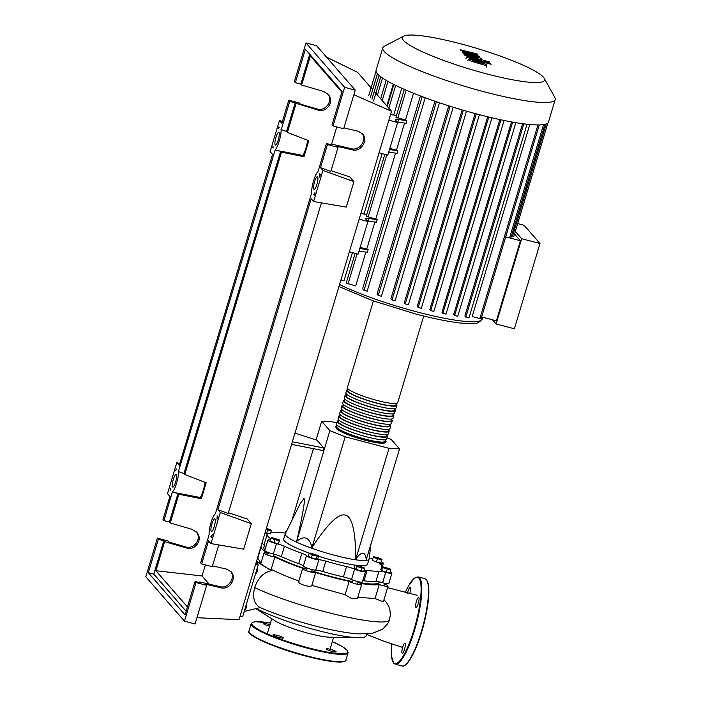 <?xml version="1.0" encoding="UTF-8"?>
<svg xmlns="http://www.w3.org/2000/svg" width="701" height="701" viewBox="0 0 701 701"><rect width="100%" height="100%" fill="white"/><g stroke="black" fill="none" stroke-linecap="round" stroke-linejoin="round"><path stroke-width="1.05" d="M311.875 570.912A60.435 8.903 16.7 0 0 332.379 576.897A60.435 8.903 16.7 0 0 352.55 581.541M357.974 582.505A60.435 8.903 16.7 0 0 379.048 582.768M336.778 423.036L332.151 421.818L321.68 421.205L329.891 430.642L345.199 436.802L389.011 448.325L399.491 448.938L366.272 559.635C365.256 551.188 361.769 550.986 355.801 559.021C355.6 531.2 352.112 516.567 345.339 515.121C338.749 513.053 327.63 523.849 311.98 547.499C309.351 537.211 304.252 535.152 296.681 541.338C302.92 513.894 305.364 499.611 304.015 498.481L300.23 503.511L285.289 533.776A43.769 6.449 16.7 0 0 285.237 533.925A43.769 6.449 16.7 0 0 334.885 555.376A43.769 6.449 16.7 0 0 369.076 559.074A43.769 6.449 16.7 0 0 369.103 558.916L370.978 543.967M369.076 559.074L367.517 564.261A43.769 6.449 -163.3 0 1 358.185 565.47M356.187 565.251A43.769 6.449 -163.3 0 1 333.325 560.563A43.769 6.449 -163.3 0 1 318.552 556.252M294.972 433.13L316.957 440.175L323.731 447.948L292.37 441.779M323.731 447.948L322.951 450.541L291.598 444.373M389.011 448.325L355.801 559.021M345.199 436.802L311.98 547.499M321.68 421.205L316.072 439.895M313.435 448.675L291.958 520.265M329.891 430.642L296.681 541.338M399.491 448.938L391.272 439.501L387.162 437.845M309.667 553.238A43.769 6.449 -163.3 0 1 283.677 539.104L285.237 533.925M361.97 567.968L357.133 566.496L355.039 565.181L357.773 565.339L364.704 568.134L361.97 567.968L361.068 570.973L356.231 569.501L357.133 566.496M356.231 569.501L354.136 568.187L355.039 565.181M361.068 570.973L363.801 571.14L364.704 568.134M390.843 569.799L382.597 567.635L381.703 566.61L389.958 568.774L390.843 569.799L389.949 572.805L386.269 572.235L387.171 569.23M386.269 572.235L381.695 570.64L382.597 567.635M381.695 570.64L380.801 569.615L381.703 566.61M382.036 559.258L381.659 559.924L373.291 557.374L373.668 556.708L378.032 557.645L382.036 559.258L380.757 562.929L381.659 559.924M380.757 562.929L376.393 561.983L377.296 558.977M376.393 561.983L372.397 560.379L373.291 557.374M266.406 528.326L270.402 529.719L271.296 530.745L266.021 529.614M267.616 530.175L266.713 533.181L270.393 533.75L271.296 530.745M266.713 533.181L265.118 532.62M270.963 538.096L271.34 537.43L279.708 539.98L279.331 540.646L274.967 539.709L270.963 538.096L270.06 541.102L274.065 542.714L274.967 539.709M279.331 540.646L278.428 543.661L279.708 539.98M278.428 543.661L274.065 542.714M312.313 554.841L309.159 553.326L310.762 553.063L318.683 555.832L317.071 556.086L312.313 554.841L311.41 557.847L308.256 556.331L309.159 553.326M317.071 556.086L316.169 559.1L317.781 558.837L318.683 555.832M316.169 559.1L311.41 557.847M264.259 545.834L263.83 547.271A60.435 8.903 16.7 0 0 264.943 549.873M267.852 552.283A60.435 8.903 16.7 0 0 268.395 552.66M273.241 555.534A60.435 8.903 16.7 0 0 306.67 569.203M270.866 532.164A8.21 1.209 16.7 0 0 272.19 532.225A60.978 8.99 -163.3 0 1 284.089 532.926A8.21 1.209 16.7 0 0 285.666 533.023M286.043 532.243A8.21 1.209 16.7 0 0 285.99 532.199A6.835 1.008 -163.3 0 1 285.675 531.735A6.835 1.008 -163.3 0 1 286.402 531.516M390.212 571.92A6.835 1.008 -163.3 0 1 391.92 573.173A6.835 1.008 -163.3 0 1 385.743 572.366A8.21 1.209 16.7 0 0 379.004 571.14A60.978 8.99 -163.3 0 1 367.105 570.439A8.21 1.209 16.7 0 0 364.827 570.605A8.21 1.209 16.7 0 0 365.203 571.166A6.835 1.008 -163.3 0 1 365.519 571.63A6.835 1.008 -163.3 0 1 361.514 571.376A6.835 1.008 -163.3 0 1 354.601 569.168A8.21 1.209 16.7 0 0 346.548 566.574A60.978 8.99 -163.3 0 1 325.834 561.124A8.21 1.209 16.7 0 0 318.859 559.775A6.835 1.008 -163.3 0 1 311.665 558.215A6.835 1.008 -163.3 0 1 306.468 555.727A8.21 1.209 16.7 0 0 301.816 553.282A60.978 8.99 -163.3 0 1 284.422 546.281A8.21 1.209 16.7 0 0 276.457 543.643A6.835 1.008 -163.3 0 1 267.887 540.085A6.835 1.008 -163.3 0 1 269.543 539.91A8.21 1.209 16.7 0 0 270.402 539.98M270.735 538.85A60.978 8.99 -163.3 0 1 267.134 534.6A8.21 1.209 16.7 0 0 264.978 533.102M265.635 547.577A60.978 8.99 -163.3 0 1 264.023 544.957L267.134 534.6M261.867 543.468A8.21 1.209 -163.3 0 1 264.023 544.957M346.548 566.574L343.437 576.941A8.21 1.209 -163.3 0 1 351.499 579.534L354.601 569.168M343.437 576.941A60.978 8.99 -163.3 0 1 322.723 571.49L325.834 561.124M318.859 559.775L315.748 570.132A8.21 1.209 -163.3 0 1 322.723 571.49M379.004 571.14L375.894 581.506A8.21 1.209 -163.3 0 1 382.641 582.733L385.743 572.366M375.894 581.506A60.978 8.99 -163.3 0 1 363.994 580.805L367.105 570.439M362.794 580.708A8.21 1.209 -163.3 0 1 363.994 580.805M381.248 561.869A6.835 1.008 -163.3 0 1 383.316 563.289A6.835 1.008 -163.3 0 1 381.651 563.455A8.21 1.209 16.7 0 0 379.662 563.657A8.21 1.209 16.7 0 0 380.179 564.314A60.978 8.99 -163.3 0 1 383.088 566.82M369.217 558.066A8.21 1.209 16.7 0 0 372.748 559.205M301.816 553.282L298.705 563.648A8.21 1.209 -163.3 0 1 303.358 566.093L306.468 555.727M298.705 563.648A60.978 8.99 -163.3 0 1 281.311 556.647L284.422 546.281M276.457 543.643L273.346 554.009A8.21 1.209 -163.3 0 1 281.311 556.647M391.92 573.173L388.818 583.539A6.835 1.008 -163.3 0 1 382.641 582.733M365.519 571.63L362.408 581.996A6.835 1.008 -163.3 0 1 358.404 581.742A6.835 1.008 -163.3 0 1 351.499 579.534M315.748 570.132A6.835 1.008 -163.3 0 1 308.554 568.581A6.835 1.008 -163.3 0 1 303.358 566.093M273.346 554.009A6.835 1.008 -163.3 0 1 264.776 550.443L267.887 540.085M385.313 440.21A26.261 3.873 -163.3 0 1 385.638 440.543A26.261 3.873 -163.3 0 1 386.049 441.577A26.261 3.873 -163.3 0 1 362.671 438.581A26.261 3.873 -163.3 0 1 336.147 427.531A26.261 3.873 -163.3 0 1 335.744 426.488A26.261 3.873 -163.3 0 1 337.111 425.744M373.405 300.939L347.407 387.618A26.261 3.873 16.7 0 0 347.81 388.661A26.261 3.873 16.7 0 0 374.334 399.71A26.261 3.873 16.7 0 0 397.712 402.707L423.711 316.037M385.462 439.737L384.998 441.262A25.166 3.707 -163.3 0 1 362.592 438.388A25.166 3.707 -163.3 0 1 337.181 427.803A25.166 3.707 -163.3 0 1 336.787 426.804L337.251 425.27M396.196 403.925A26.261 3.873 -163.3 0 1 396.521 404.258A26.261 3.873 -163.3 0 1 396.932 405.301A26.261 3.873 -163.3 0 1 373.554 402.304A26.261 3.873 -163.3 0 1 347.03 391.246A26.261 3.873 -163.3 0 1 346.627 390.212A26.261 3.873 -163.3 0 1 347.994 389.467M346.627 390.212L345.847 392.797A26.261 3.873 16.7 0 0 346.259 393.839A26.261 3.873 16.7 0 0 372.774 404.889A26.261 3.873 16.7 0 0 396.153 407.894L396.932 405.301M394.645 409.112A26.261 3.873 -163.3 0 1 394.97 409.445A26.261 3.873 -163.3 0 1 395.373 410.479A26.261 3.873 -163.3 0 1 371.994 407.483A26.261 3.873 -163.3 0 1 345.479 396.433A26.261 3.873 -163.3 0 1 345.076 395.39A26.261 3.873 -163.3 0 1 346.434 394.645M345.076 395.39L344.296 397.984A26.261 3.873 16.7 0 0 344.699 399.027A26.261 3.873 16.7 0 0 371.223 410.076A26.261 3.873 16.7 0 0 394.602 413.073L395.373 410.479M393.095 414.291A26.261 3.873 -163.3 0 1 393.419 414.624A26.261 3.873 -163.3 0 1 393.822 415.667A26.261 3.873 -163.3 0 1 370.443 412.67A26.261 3.873 -163.3 0 1 343.919 401.612A26.261 3.873 -163.3 0 1 343.516 400.578A26.261 3.873 -163.3 0 1 344.883 399.833M343.516 400.578L342.736 403.163A26.261 3.873 16.7 0 0 343.148 404.205A26.261 3.873 16.7 0 0 369.664 415.255A26.261 3.873 16.7 0 0 393.042 418.26L393.822 415.667M391.535 419.478A26.261 3.873 -163.3 0 1 391.859 419.811A26.261 3.873 -163.3 0 1 392.262 420.845A26.261 3.873 -163.3 0 1 368.892 417.849A26.261 3.873 -163.3 0 1 342.368 406.799A26.261 3.873 -163.3 0 1 341.965 405.756A26.261 3.873 -163.3 0 1 343.324 405.012M341.965 405.756L341.185 408.35A26.261 3.873 16.7 0 0 341.589 409.393A26.261 3.873 16.7 0 0 368.113 420.442A26.261 3.873 16.7 0 0 391.491 423.439L392.262 420.845M389.984 424.657A26.261 3.873 -163.3 0 1 390.308 424.99A26.261 3.873 -163.3 0 1 390.711 426.033A26.261 3.873 -163.3 0 1 367.333 423.036A26.261 3.873 -163.3 0 1 340.817 411.978A26.261 3.873 -163.3 0 1 340.406 410.944A26.261 3.873 -163.3 0 1 341.773 410.199M340.406 410.944L339.626 413.529A26.261 3.873 16.7 0 0 340.038 414.571A26.261 3.873 16.7 0 0 366.553 425.621A26.261 3.873 16.7 0 0 389.931 428.626L390.711 426.033M388.424 429.844A26.261 3.873 -163.3 0 1 388.748 430.177A26.261 3.873 -163.3 0 1 389.16 431.211A26.261 3.873 -163.3 0 1 365.782 428.215A26.261 3.873 -163.3 0 1 339.258 417.165A26.261 3.873 -163.3 0 1 338.855 416.122A26.261 3.873 -163.3 0 1 340.222 415.378M338.855 416.122L338.075 418.716A26.261 3.873 16.7 0 0 338.478 419.759A26.261 3.873 16.7 0 0 365.002 430.808A26.261 3.873 16.7 0 0 388.38 433.805L389.16 431.211M386.873 435.023A26.261 3.873 -163.3 0 1 387.197 435.356A26.261 3.873 -163.3 0 1 387.6 436.399A26.261 3.873 -163.3 0 1 364.222 433.402A26.261 3.873 -163.3 0 1 337.707 422.344A26.261 3.873 -163.3 0 1 337.295 421.301A26.261 3.873 -163.3 0 1 338.662 420.565M337.295 421.301L336.524 423.895A26.261 3.873 16.7 0 0 336.927 424.937A26.261 3.873 16.7 0 0 363.442 435.987A26.261 3.873 16.7 0 0 386.821 438.992L387.6 436.399M387.013 434.55L386.549 436.083A25.166 3.707 -163.3 0 1 364.152 433.209A25.166 3.707 -163.3 0 1 338.732 422.615A25.166 3.707 -163.3 0 1 338.346 421.616L338.802 420.083M388.564 429.371L388.109 430.896A25.166 3.707 -163.3 0 1 365.703 428.022A25.166 3.707 -163.3 0 1 340.292 417.437A25.166 3.707 -163.3 0 1 339.897 416.438L340.362 414.904M390.124 424.184L389.66 425.717A25.166 3.707 -163.3 0 1 367.263 422.843A25.166 3.707 -163.3 0 1 341.843 412.249A25.166 3.707 -163.3 0 1 341.457 411.25L341.913 409.726M391.675 419.005L391.219 420.539A25.166 3.707 -163.3 0 1 368.814 417.656A25.166 3.707 -163.3 0 1 343.402 407.071A25.166 3.707 -163.3 0 1 343.008 406.072L343.472 404.538M393.235 413.818L392.77 415.351A25.166 3.707 -163.3 0 1 370.373 412.477A25.166 3.707 -163.3 0 1 344.953 401.883A25.166 3.707 -163.3 0 1 344.568 400.884L345.023 399.36M394.786 408.639L394.33 410.173A25.166 3.707 -163.3 0 1 371.924 407.299A25.166 3.707 -163.3 0 1 346.513 396.705A25.166 3.707 -163.3 0 1 346.119 395.706L346.583 394.172M396.345 403.452L395.881 404.985A25.166 3.707 -163.3 0 1 373.475 402.111A25.166 3.707 -163.3 0 1 348.064 391.517A25.166 3.707 -163.3 0 1 347.678 390.527L348.134 388.994M403.513 40.413A74.236 10.944 16.7 0 0 483.778 73.114A74.236 10.944 16.7 0 0 544.248 78.337A74.236 10.944 16.7 0 0 543.424 77.189A74.236 10.944 16.7 0 0 473.771 47.475A74.236 10.944 16.7 0 0 403.627 36.145A74.236 10.944 16.7 0 0 403.513 40.413M403.627 36.145L384.323 46.266A89.991 13.266 16.7 0 0 382.79 47.87A89.991 13.266 16.7 0 0 384.183 51.436A89.991 13.266 16.7 0 0 475.076 89.307A89.991 13.266 16.7 0 0 555.192 99.586A89.991 13.266 16.7 0 0 554.798 97.404L544.248 78.337M382.79 47.87L376.078 70.258A89.991 13.266 16.7 0 0 376.034 71.3A89.991 13.266 16.7 0 0 377.471 73.824A89.991 13.266 16.7 0 0 380.888 76.873A89.991 13.266 16.7 0 0 386.382 80.466A89.991 13.266 16.7 0 0 394.19 84.672A89.991 13.266 16.7 0 0 404.863 89.623A89.991 13.266 16.7 0 0 423.027 96.94A89.991 13.266 16.7 0 0 437.529 102.118A89.991 13.266 16.7 0 0 451.497 106.683A89.991 13.266 16.7 0 0 465.026 110.749A89.991 13.266 16.7 0 0 478.17 114.368A89.991 13.266 16.7 0 0 490.937 117.558A89.991 13.266 16.7 0 0 503.318 120.309A89.991 13.266 16.7 0 0 515.27 122.561A89.991 13.266 16.7 0 0 526.679 124.191A89.991 13.266 16.7 0 0 539.113 124.918A89.991 13.266 16.7 0 0 544.931 124.296A89.991 13.266 16.7 0 0 547.884 122.92A89.991 13.266 16.7 0 0 548.471 121.974L555.192 99.586M537.939 124.927L479.852 318.561L472.185 316.545L529.798 124.506M468.899 317.921L465.806 317.106L464.868 316.028L522.578 123.674M457.7 316.317L454.607 315.503L453.722 314.486L511.502 121.895M445.967 314.109L442.874 313.294L441.998 312.295L499.822 119.573M433.805 311.41L430.712 310.596L429.827 309.588L487.677 116.778M476.259 113.869L418.182 307.467L417.253 306.407L475.112 113.562M463.37 110.267L405.274 303.91L404.293 302.788L462.161 109.917M450.095 106.245L391.99 299.923L390.921 298.696L448.78 105.825M436.39 101.733L378.277 295.445L377.068 294.052L434.927 101.224M422.168 96.615L364.038 290.354L362.601 288.707L420.434 95.958M413.52 93.251L405.467 120.081A83.156 12.259 16.7 0 0 406.887 120.668L406.107 123.253L397.853 122.105L398.624 119.512A10.944 1.612 16.7 0 0 395.399 119.705A10.944 1.612 16.7 0 0 395.566 120.143L397.616 122.491L387.819 155.14L379.057 152.836M404.573 123.043L396.451 150.137A83.156 12.259 16.7 0 0 397.861 150.724L397.09 153.317L388.827 152.161L389.607 149.576A10.944 1.612 16.7 0 0 389.493 149.558M395.557 153.098L375.771 219.071A83.156 12.259 16.7 0 0 377.182 219.658L376.411 222.243L368.148 221.095L368.928 218.502A10.944 1.612 16.7 0 0 365.703 218.694A10.944 1.612 16.7 0 0 365.869 219.133L367.911 221.481L358.115 254.13L349.361 251.834M374.877 222.033L366.746 249.127A83.156 12.259 16.7 0 0 368.165 249.714L367.385 252.307L359.131 251.151L359.911 248.566A10.944 1.612 16.7 0 0 359.797 248.548M365.861 252.097L355.705 285.929L346.18 283.108L355.118 253.341M360.84 213.56L364.432 214.059A83.156 12.259 16.7 0 0 366.597 215.067M390.545 114.561L394.128 115.069A83.156 12.259 16.7 0 0 396.293 116.077M401.761 88.247L393.725 115.008M382.133 153.65L364.029 213.998M352.437 252.64L344.007 280.742L340.931 279.936M393.279 84.216L386.786 105.842M481.657 316.948L496.387 320.821L520.414 240.741L514.587 234.046M515.358 231.453L521.675 238.708L496.098 323.967L492.452 319.787M521.675 238.708L539.972 243.519L514.394 328.778L496.098 323.967M539.972 243.519L524.085 225.266L517.724 223.593M514.332 234.756L547.937 122.859M511.397 236.246L513.763 236.666L547.884 122.912M520.414 240.741L505.684 236.868L510.863 238.016L544.984 124.287M397.204 122.027A10.944 1.612 -163.3 0 1 397.853 122.105M398.624 119.512L406.887 120.668M367.508 221.017A10.944 1.612 -163.3 0 1 368.148 221.095M368.928 218.502L377.182 219.658M389.607 149.576L397.861 150.724M389.835 148.402L396.451 150.137M404.337 89.272L395.942 117.26L405.467 120.081M384.814 154.351L366.237 216.25L375.771 219.071M360.139 247.392L366.746 249.127M359.911 248.566L368.165 249.714M418.182 307.467L421.275 308.282M364.038 290.354L367.131 291.169M378.277 295.445L381.37 296.251M391.99 299.923L395.084 300.738M405.274 303.91L408.368 304.725M479.852 318.561L481.131 318.701L539.271 124.918M359.157 219.176L367.911 221.481M388.853 120.186L397.616 122.491M482.419 63.94L482.831 63.738L481.657 63.072L477.109 61.574L472.483 60.698L478.248 62.88L482.831 63.738M483.664 63.125L469.644 58.998L468.434 59.506L471.659 61.32L485.679 65.438L486.88 64.93L483.664 63.125M486.503 67.024L486.88 64.93M467.76 60.908L468.434 59.506M470.546 58.498L491.094 64.29L490.279 63.362L470.792 57.631C467.777 56.728 466.375 56.588 466.586 57.21L470.502 58.402M465.946 58.7L466.586 57.21M484.023 60.505L489.289 61.89L483.979 60.391L483.453 62.144M488.807 63.747L489.289 61.89M478.029 58.192L464.08 54.345L464.894 55.274L477.81 59.068C480.825 59.962 482.218 60.102 481.99 59.48L480.904 58.236L469.337 54.476L479.808 56.983L479.177 56.255L467.365 52.216L477.986 54.888L477.144 53.924L460.093 49.745L460.802 50.56L472.798 54.669L462.169 52.128L462.879 52.943L478.082 58.288M481.587 61.495L481.99 59.48M366.781 634.063L366.308 635.641A63.116 9.306 -163.3 0 1 358.176 637.708A63.116 9.306 -163.3 0 1 317.001 630.304A63.116 9.306 -163.3 0 1 256.513 608.67M256.11 608.783L274.845 620.692A32.483 4.784 16.7 0 0 308.79 633.424A32.483 4.784 16.7 0 0 329.978 637.227L358.176 637.708M244.263 611.342L246.314 607.802L246.822 602.816M245.394 607.557L246.314 607.802M255.146 575.057L257.197 571.517L257.705 566.531M256.286 571.28L257.197 571.517M384.376 584.064A6.835 1.008 -163.3 0 1 388.039 586.132A6.835 1.008 -163.3 0 1 379.25 584.503A63.116 9.306 -163.3 0 1 360.016 583.372A6.835 1.008 -163.3 0 1 361.628 584.581A6.835 1.008 -163.3 0 1 356.362 584.029A6.835 1.008 -163.3 0 1 349.142 581.322L345.129 594.702L311.805 585.423C310.99 588.419 295.077 582.987 299.152 581.094C287.988 577.063 278.665 573.138 271.182 569.317L274.862 557.058A6.835 1.008 -163.3 0 1 267.703 555.122A6.835 1.008 -163.3 0 1 263.997 553.036A6.835 1.008 -163.3 0 1 267.773 553.238A63.116 9.306 -163.3 0 1 261.254 546.5A63.116 9.306 -163.3 0 1 261.499 546.035A6.835 1.008 -163.3 0 1 261.131 545.921M260.982 563.078L257.758 558.171L261.254 546.5M271.182 569.317L269.184 569.063M311.805 585.423L315.669 572.524A6.835 1.008 -163.3 0 1 308.764 571.481A6.835 1.008 -163.3 0 1 302.578 568.572A6.835 1.008 -163.3 0 1 302.963 568.371A63.116 9.306 -163.3 0 1 274.862 557.058M349.142 581.322A63.116 9.306 -163.3 0 1 315.669 572.524M379.25 584.503L375.035 598.558L357.825 597.27M361.628 584.581L357.387 598.724L351.92 598.742L345.129 594.702M388.039 586.132L383.342 601.791L375.035 598.558M260.167 607.548C274.266 613.708 291.003 619.43 310.385 624.714C328.822 629.691 344.55 632.731 357.571 633.853L371.784 633.564L382.667 629.183L387.863 623.478L389.581 619.57L390.352 614.759L389.958 610.221L388.897 606.742L386.558 602.58L383.964 599.714M256.592 561.054L271.313 570.728C263.69 572.323 258.126 577.948 254.638 587.587C252.29 597.436 254.156 604.096 260.237 607.583L244.658 611.351M256.443 561.536L271.313 570.728M240.093 616.03L242.651 616.705L258.205 564.875L256.154 562.517M255.646 564.2L258.205 564.875M269.973 624.784A5.196 0.762 16.7 0 0 267.484 624.03A5.196 0.762 16.7 0 0 263.427 623.592A5.196 0.762 16.7 0 0 269.324 626.133A5.196 0.762 16.7 0 0 269.543 626.195M277.394 635.404A5.196 0.762 16.7 0 0 273.329 634.966A5.196 0.762 16.7 0 0 279.226 637.516A5.196 0.762 16.7 0 0 283.292 637.954A5.196 0.762 16.7 0 0 277.394 635.404M330.25 649.301A5.196 0.762 16.7 0 0 326.193 648.863A5.196 0.762 16.7 0 0 332.09 651.404A5.196 0.762 16.7 0 0 336.147 651.851A5.196 0.762 16.7 0 0 330.25 649.301M402.129 653.13A5.196 1.165 -75.3 0 0 402.286 653.236A5.196 1.165 -75.3 0 0 404.635 648.889A5.196 1.165 -75.3 0 0 405.082 643.29A5.196 1.165 -75.3 0 0 404.933 643.185A5.196 1.165 -75.3 0 0 402.576 647.531A5.196 1.165 -75.3 0 0 402.129 653.13M415.877 607.329A5.196 1.165 -75.3 0 0 416.026 607.425A5.196 1.165 -75.3 0 0 418.374 603.079A5.196 1.165 -75.3 0 0 418.83 597.48A5.196 1.165 -75.3 0 0 418.672 597.375A5.196 1.165 -75.3 0 0 416.324 601.721A5.196 1.165 -75.3 0 0 415.877 607.329M409.726 593.668A5.196 1.165 -75.3 0 0 410.287 587.666A5.196 1.165 -75.3 0 0 410.129 587.569A5.196 1.165 -75.3 0 0 407.474 593.142M172.595 486.985A6.563 1.481 104.7 0 1 173.165 479.905A6.563 1.481 104.7 0 1 176.135 474.411A6.563 1.481 104.7 0 1 176.328 474.542A6.563 1.481 104.7 0 1 175.758 481.622A6.563 1.481 104.7 0 1 172.796 487.107A6.563 1.481 104.7 0 1 172.595 486.985M275.221 144.914A6.563 1.481 104.7 0 1 275.791 137.843A6.563 1.481 104.7 0 1 278.753 132.349A6.563 1.481 104.7 0 1 278.954 132.48A6.563 1.481 104.7 0 1 278.385 139.552A6.563 1.481 104.7 0 1 275.423 145.046A6.563 1.481 104.7 0 1 275.221 144.914M211.246 531.367A6.563 1.481 104.7 0 1 211.807 524.287A6.563 1.481 104.7 0 1 214.778 518.801A6.563 1.481 104.7 0 1 214.979 518.924A6.563 1.481 104.7 0 1 214.41 526.004A6.563 1.481 104.7 0 1 211.439 531.498A6.563 1.481 104.7 0 1 211.246 531.367M313.864 189.305A6.563 1.481 104.7 0 1 314.434 182.225A6.563 1.481 104.7 0 1 317.404 176.731A6.563 1.481 104.7 0 1 317.597 176.862A6.563 1.481 104.7 0 1 317.027 183.942A6.563 1.481 104.7 0 1 314.066 189.436A6.563 1.481 104.7 0 1 313.864 189.305M295.349 82.665L305.373 49.236L342.088 91.402L332.064 124.831L333.028 125.943L344.612 87.327L305.969 42.945L294.385 81.561L295.349 82.665L300.817 84.102L301.623 85.04L323.406 91.375L328.199 94.433C334.745 101.251 326.832 113.133 317.807 110.039L289.75 101.33L288.786 100.217L299.406 103.012L300.37 104.116L316.826 108.909C325.501 111.88 333.448 100.883 327.691 93.89M343.893 127.906L358.088 131.21L362.548 133.873C368.586 140.121 360.927 152.292 352.489 149.865L337.085 146.281L338.048 147.394L327.428 144.599L326.464 143.495L331.932 144.932L331.117 143.994L351.508 148.735C359.587 151.057 367.263 139.823 362.031 133.339M333.028 125.943L343.648 128.73L355.232 90.122L316.589 45.74L305.969 42.945M296.024 103.695L287.401 132.436L286.586 131.508L281.267 129.589L289.75 101.33M288.786 100.217L281.863 123.28L279.454 120.502L270.122 151.6L272.531 154.378L179.237 465.341L176.827 462.572L167.495 493.662L169.914 496.439L162.991 519.502L163.955 520.615L172.253 492.137A12.04 2.708 -75.3 0 0 176.591 483.199A12.04 2.708 -75.3 0 0 178.457 471.44L275.064 150.286L280.672 151.241L281.478 152.17L303.989 156.691L308.782 140.699L287.401 132.436M281.478 152.17L184.775 474.507L206.155 482.761L201.362 498.753L178.86 494.231L170.238 522.981L192.013 529.325L196.815 532.383C203.351 539.2 195.439 551.082 186.422 547.98L164.639 541.636L155.911 570.719L202.054 575.968L209.17 584.135M336.769 126.925L331.617 144.117M205.384 564.875L202.054 575.968M341.869 92.155L310.35 55.957L301.623 85.04M286.586 131.508L295.217 102.767M212.508 565.856L226.695 569.151L231.155 571.823C237.192 578.062 229.534 590.233 221.095 587.815L205.691 584.231L206.664 585.335L196.043 582.549L195.071 581.436L200.539 582.873L199.724 581.944L199.531 582.61M199.724 581.944L220.114 586.684C228.193 588.998 235.869 577.764 230.638 571.28M331.117 143.994L330.916 144.66M326.464 143.495L318.009 171.657A12.04 2.708 -75.3 0 0 313.61 180.639A12.04 2.708 -75.3 0 0 311.743 192.547L215.391 513.728A12.04 2.708 -75.3 0 0 210.983 522.709A12.04 2.708 -75.3 0 0 209.126 534.609L200.67 562.78L201.634 563.884L208.556 540.822L210.975 543.599L220.298 512.501L217.888 509.723L311.183 198.76L313.592 201.537L322.924 170.439L320.506 167.662L327.428 144.599M314.188 195.22L313.522 194.457A12.04 2.708 -75.3 0 0 314.977 192.609L314.188 195.22M217.774 516.593L216.995 519.204A12.04 2.708 -75.3 0 0 217.108 515.831L217.774 516.593M211.571 537.281L210.896 536.519A12.04 2.708 -75.3 0 0 212.35 534.679L211.571 537.281M320.401 174.531L319.612 177.143A12.04 2.708 -75.3 0 0 319.726 173.76L320.401 174.531M275.064 150.286L274.88 150.075A12.04 2.708 -75.3 0 0 279.217 141.138A12.04 2.708 -75.3 0 0 281.083 129.378L281.267 129.589M278.858 126.82L279.296 127.328A12.04 2.708 -75.3 0 0 278.411 128.301L278.858 126.82M175.793 470.353L176.231 468.89L176.678 469.39A12.04 2.708 -75.3 0 0 175.793 470.353M170.466 488.115A12.04 2.708 -75.3 0 0 170.466 490.078L170.466 488.115M272.645 147.508L273.092 146.027A12.04 2.708 -75.3 0 0 273.092 148.016L273.066 147.578M344.612 87.327L355.232 90.122M320.506 167.662L330.846 171.386L338.048 147.394M163.955 520.615L169.423 522.052L170.238 522.981M164.639 541.636L163.824 540.708L158.365 539.271L157.392 538.158L168.012 540.953L168.985 542.066L185.441 546.859C194.107 549.821 202.054 538.832 196.298 531.831M201.634 563.884L212.254 566.68L218.782 544.931M157.392 538.158L145.808 576.774L184.459 621.156L196.043 582.549M184.459 621.156L195.08 623.951L206.664 585.335M195.071 581.436L185.046 614.865L148.332 572.699L158.365 539.271M186.124 611.263L153.799 574.137L148.332 572.699M153.799 574.137L163.824 540.708M178.86 494.231L178.045 493.302L169.423 522.052M187.43 606.917L155.911 570.719M314.372 194.624L313.522 194.457M211.746 536.686L210.896 536.519M178.65 471.659L183.969 473.569L184.775 474.507M300.817 84.102L309.763 54.275M303.989 156.691L302.911 155.456A12.04 2.708 -75.3 0 0 307.625 140.253M302.911 155.456L274.88 150.075M172.437 492.347L178.045 493.302M201.362 498.753L200.284 497.517L172.253 492.137M200.284 497.517A12.04 2.708 -75.3 0 0 204.999 482.314M183.969 473.569L280.672 151.241M322.924 170.439L353.944 181.612L349.86 176.924L331.065 170.676M353.944 181.612L346.294 207.11L313.592 201.537M220.298 512.501L251.317 523.682L247.234 518.985L228.438 512.738M251.317 523.682L243.676 549.172L210.975 543.599M217.888 509.723L228.228 513.456L321.409 202.869M282.38 121.562L279.454 120.502M326.543 57.175L357.624 72.343L372.678 89.632M176.827 462.572L179.745 463.659M353.856 94.705L391.526 111.284L374.246 91.428M196.946 617.712L238.997 619.684L391.526 111.284M381.178 565.05L381.651 563.455M336.866 428.837A25.166 3.707 16.7 0 0 362.207 439.404A25.166 3.707 16.7 0 0 384.683 442.322M339.556 284.51A83.156 12.259 16.7 0 0 417.253 311.998A83.156 12.259 16.7 0 0 482.218 319.034L482.752 317.238M546.272 123.884L512.475 236.526M406.168 90.192L397.8 118.066M386.759 154.86L368.104 217.056M357.063 253.858L348.046 283.914M488.781 117.049L430.712 310.596M523.787 123.84L465.806 317.106M500.926 119.81L442.874 313.294M512.633 122.097L454.607 315.503M382.527 78.039L377.41 95.073M387.968 81.377L382.211 100.576M395.662 85.399L388.827 108.182M379.057 75.393L371.924 99.174M377.401 73.745L372.643 89.597M543.582 124.568L509.583 237.876M389.572 619.579C387.539 629.226 297.864 608.17 254.638 587.596M248.986 630.953A50.603 7.457 16.7 0 0 306.39 655.759A50.603 7.457 16.7 0 0 345.926 660.035L348.099 652.78A50.603 7.457 -163.3 0 1 308.571 648.495A50.603 7.457 -163.3 0 1 251.16 623.697L248.986 630.953C244.894 634.466 275.186 648.294 306.153 656.171C322.346 660.368 334.07 662.314 341.308 662.016C344.734 661.578 346.276 660.92 345.926 660.035M344.699 661.104A50.06 7.378 -163.3 0 1 306.135 656.162A50.06 7.378 -163.3 0 1 249.425 632.521M270.49 623.04A50.06 7.378 16.7 0 0 255.979 628.035A50.06 7.378 16.7 0 0 308.624 647.873A50.06 7.378 16.7 0 0 345.908 653.358A50.06 7.378 16.7 0 0 332.327 641.59L342.771 646.857L347.354 650.449L348.099 652.78M405.187 592.582L408.762 585.484L414.326 578.176L418.199 576.888A45.136 10.156 104.7 0 1 419.548 577.782A45.136 10.156 104.7 0 1 415.649 626.422A45.136 10.156 104.7 0 1 395.25 664.189L393.638 663.137L391.456 656.162L391.657 643.939M391.675 643.947A44.584 10.033 -75.3 0 0 393.533 662.638A44.584 10.033 -75.3 0 0 414.081 629.445A44.584 10.033 -75.3 0 0 418.883 578.159A44.584 10.033 -75.3 0 0 405.204 592.59M401.953 665.95A45.136 10.156 -75.3 0 0 422.344 628.184A45.136 10.156 -75.3 0 0 426.252 579.543A45.136 10.156 -75.3 0 0 424.902 578.649L426.515 579.701C430.361 586.474 429.459 601.37 423.816 624.389L416.263 647.26L411.391 657.354C407.299 664.092 404.153 666.958 401.953 665.95L395.25 664.189M427.032 580.761A44.584 10.033 104.7 0 1 423.641 624.985A44.584 10.033 104.7 0 1 404.845 665.161M316.826 108.909L317.807 110.039M351.508 148.735L352.489 149.865M185.441 546.859L186.422 547.98M220.114 586.684L221.095 587.815M273.679 554.088L272.899 556.673M379.311 581.909L378.496 584.625M352.971 580.13L352.2 582.715M312.26 569.615L311.481 572.209M307.02 568.047L306.241 570.64M358.211 581.699L357.44 584.292M384.621 583.25L383.841 585.834M268.439 552.511L267.659 555.104M382.448 566.154L383.316 563.289M285.289 533.023L285.675 531.735M386.049 441.577C385.594 444.907 374.737 442.883 359.578 438.651C346.276 434.392 338.539 431.019 336.357 428.521L335.744 426.488M482.218 319.034C479.309 322.705 475.926 324.23 472.08 323.582C463.361 324.081 444.092 321.391 416.07 314.092L373.125 300.843L338.942 286.56M433.831 311.481L491.988 117.645M468.925 317.982L527.082 124.147M445.994 314.179L504.142 120.335M457.727 316.388L515.875 122.544M479.396 114.692L421.292 308.344M373.528 101.014L380.792 76.795M380.643 98.78L386.172 80.343M387.259 106.386L393.831 84.488M377.436 73.789L370.356 97.378M466.48 111.17L408.394 304.786M425.209 97.754L367.158 291.23M453.188 107.209L395.11 300.799M439.466 102.775L381.397 296.321M376.034 71.283L368.761 95.538M330.031 649.24L333.615 637.288M260.86 563.49L263.997 553.036M298.731 581.401L302.578 568.572M387.583 587.64L417.139 595.28M366.676 634.423L383.719 641.17L402.611 647.426M267.475 633.108L271.778 618.738M270.49 623.031L255.777 621.717L253.105 622.146L251.16 623.697M418.199 576.888L424.902 578.649"/></g></svg>
